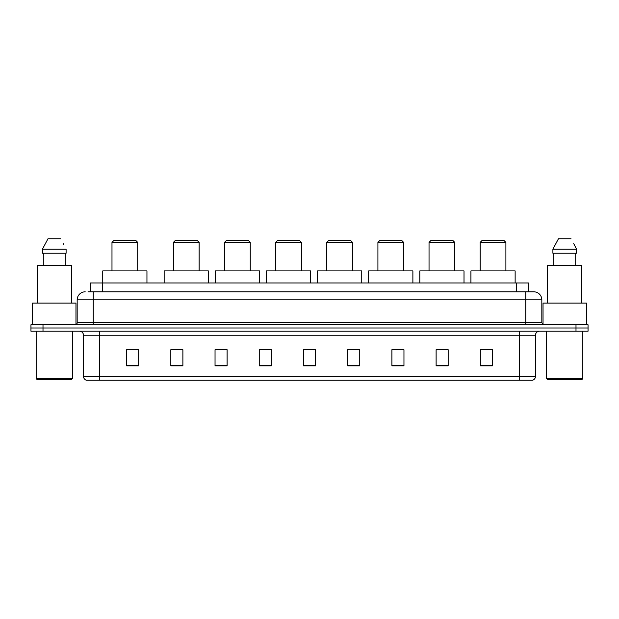 <?xml version="1.0" encoding="UTF-8"?>
<svg xmlns="http://www.w3.org/2000/svg" width="619" height="619" viewBox="0 0 619 619"><rect width="100%" height="100%" fill="white"/><g stroke="black" fill="none" stroke-linecap="round" stroke-linejoin="round"><path stroke-width="0.93" d="M88.03 291.812L93.252 291.812L88.03 291.812L90.444 291.812L90.444 282.968L528.556 282.968L528.556 291.812M85.213 291.812A8.039 8.039 0 0 0 77.174 299.851L77.174 322.762A2.012 2.012 0 0 1 75.162 324.774M541.826 299.851L93.252 299.851L93.252 291.812L533.787 291.812A8.039 8.039 0 0 1 541.826 299.851L541.826 322.762L543.838 324.774M43.005 324.774L30.95 324.774L30.95 327.993L43.005 327.993L30.95 327.993L30.95 331.204L43.005 331.204L43.005 327.993L575.995 327.993L43.005 327.993L43.005 324.774L575.995 324.774L575.995 327.993L588.05 327.993L575.995 327.993L575.995 331.204L43.005 331.204M588.05 324.774L588.05 327.993L588.05 324.774L575.995 324.774M533.663 291.812L530.97 291.812M532.379 380.244L86.621 380.244M86.42 380.244A4.016 4.016 0 0 1 83.526 376.383L99.605 376.383L99.605 380.244L519.395 380.244L519.395 376.383L535.474 376.383L535.474 335.227A4.016 4.016 0 0 1 539.497 331.204M83.526 376.383L83.526 335.227C83.286 332.782 81.948 331.444 79.503 331.204M492.384 365.814L492.384 349.735L480.329 349.735L480.329 365.814L492.384 365.814M448.171 365.814L448.171 349.735L436.116 349.735L436.116 365.814L448.171 365.814M403.959 365.814L403.959 349.735L391.897 349.735L391.897 365.814L403.959 365.814M359.747 365.814L359.747 349.735L347.685 349.735L347.685 365.814L359.747 365.814M138.671 365.814L138.671 349.735L126.616 349.735L126.616 365.814L138.671 365.814M182.884 365.814L182.884 349.735L170.829 349.735L170.829 365.814L182.884 365.814M227.103 365.814L227.103 349.735L215.041 349.735L215.041 365.814L227.103 365.814M271.315 365.814L271.315 349.735L259.253 349.735L259.253 365.814L271.315 365.814M315.528 365.814L315.528 349.735L303.472 349.735L303.472 365.814L315.528 365.814M588.05 331.204L588.05 327.993L588.05 331.204L575.995 331.204M519.395 380.244L532.263 380.244M271.315 349.735L259.253 349.82L271.315 349.735M222.917 349.82L227.103 349.82M171.796 349.82L182.884 349.82M347.685 349.82L354.114 349.82M303.472 349.735L315.528 349.82L303.472 349.735M138.671 349.82L126.616 349.82M403.959 349.82L391.897 349.82M448.171 349.82L436.116 349.82M492.384 349.82L480.329 349.82M71.549 379.439L36.978 379.439L36.173 378.635L72.353 378.635L71.549 379.439M36.173 331.204L36.173 378.635M72.353 331.204L72.353 378.635M75.967 324.604L75.967 303.07L32.559 303.07L32.559 324.774M71.347 303.07L71.347 265.288L37.179 265.288L37.179 303.07M65.227 253.225L65.227 265.288L65.227 253.225M42.425 249.209L47.988 238.756L42.425 249.209L42.425 253.225L66.101 253.225L66.101 249.209L42.425 249.209M63.564 244.242L63.246 243.638M43.299 253.225L43.299 265.288M60.538 238.756L47.988 238.756M111.985 242.377L137.704 242.377L135.7 240.365L113.989 240.365L111.985 242.377L111.985 270.913M137.704 242.377L137.704 270.913M146.951 282.968L146.951 270.913L102.739 270.913L102.739 282.968M173.397 242.377L199.125 242.377L197.113 240.365L175.409 240.365L173.397 242.377L173.397 270.913M199.125 242.377L199.125 270.913M208.371 282.968L208.371 270.913L164.159 270.913L164.159 282.968M224.527 242.377L250.254 242.377L248.242 240.365L226.539 240.365L224.527 242.377L224.527 270.913M250.254 242.377L250.254 270.913M259.5 282.968L259.5 270.913L215.28 270.913L215.28 282.968M275.656 242.377L301.383 242.377L299.372 240.365L277.668 240.365L275.656 242.377L275.656 270.913M301.383 242.377L301.383 270.913M310.622 282.968L310.622 270.913L266.41 270.913L266.41 282.968M326.786 242.377L352.505 242.377L350.501 240.365L328.797 240.365L326.786 242.377L326.786 270.913M352.505 242.377L352.505 270.913M361.751 282.968L361.751 270.913L317.539 270.913L317.539 282.968M377.915 242.377L403.634 242.377L401.623 240.365L379.919 240.365L377.915 242.377L377.915 270.913M403.634 242.377L403.634 270.913M412.881 282.968L412.881 270.913L368.669 270.913L368.669 282.968M429.037 242.377L454.764 242.377L452.752 240.365L431.048 240.365L429.037 242.377L429.037 270.913M454.764 242.377L454.764 270.913M464.01 282.968L464.01 270.913L419.798 270.913L419.798 282.968M480.166 242.377L505.893 242.377L503.881 240.365L482.178 240.365L480.166 242.377L480.166 270.913M505.893 242.377L505.893 270.913M515.14 282.968L515.14 270.913L470.92 270.913L470.92 282.968M582.022 379.439L547.451 379.439L546.647 378.635L582.827 378.635L582.022 379.439M546.647 331.204L546.647 378.635M582.827 331.204L582.827 378.635M586.441 324.774L586.441 303.07L543.033 303.07L543.033 324.604M581.821 303.07L581.821 265.288L547.653 265.288L547.653 303.07M574.037 244.242L576.575 249.209L552.899 249.209L558.462 238.756L552.899 249.209L552.899 253.225L576.575 253.225L576.575 249.209L576.575 253.225M576.575 249.209L573.72 243.638M553.773 253.225L553.773 265.288M575.701 265.288L575.701 253.225M571.012 238.756L558.462 238.756M102.506 291.812L102.506 282.968M516.494 291.812L516.494 282.968M93.252 324.774L93.252 299.851L77.174 299.851M77.174 322.762L541.826 322.762M525.748 291.812L525.748 324.774M519.395 331.204L519.395 335.227L83.526 335.227M535.474 335.227L519.395 335.227L519.395 376.383L99.605 376.383L99.605 331.204M315.528 365.256L303.472 365.256M271.315 365.256L259.253 365.256M227.103 365.256L215.041 365.256M182.884 365.256L170.829 365.256M138.671 365.256L126.616 365.256M359.747 365.256L347.685 365.256M403.959 365.256L391.897 365.256M448.171 365.256L436.116 365.256M492.384 365.256L480.329 365.256M532.58 380.244C534.398 379.594 535.365 378.31 535.474 376.383"/></g></svg>
